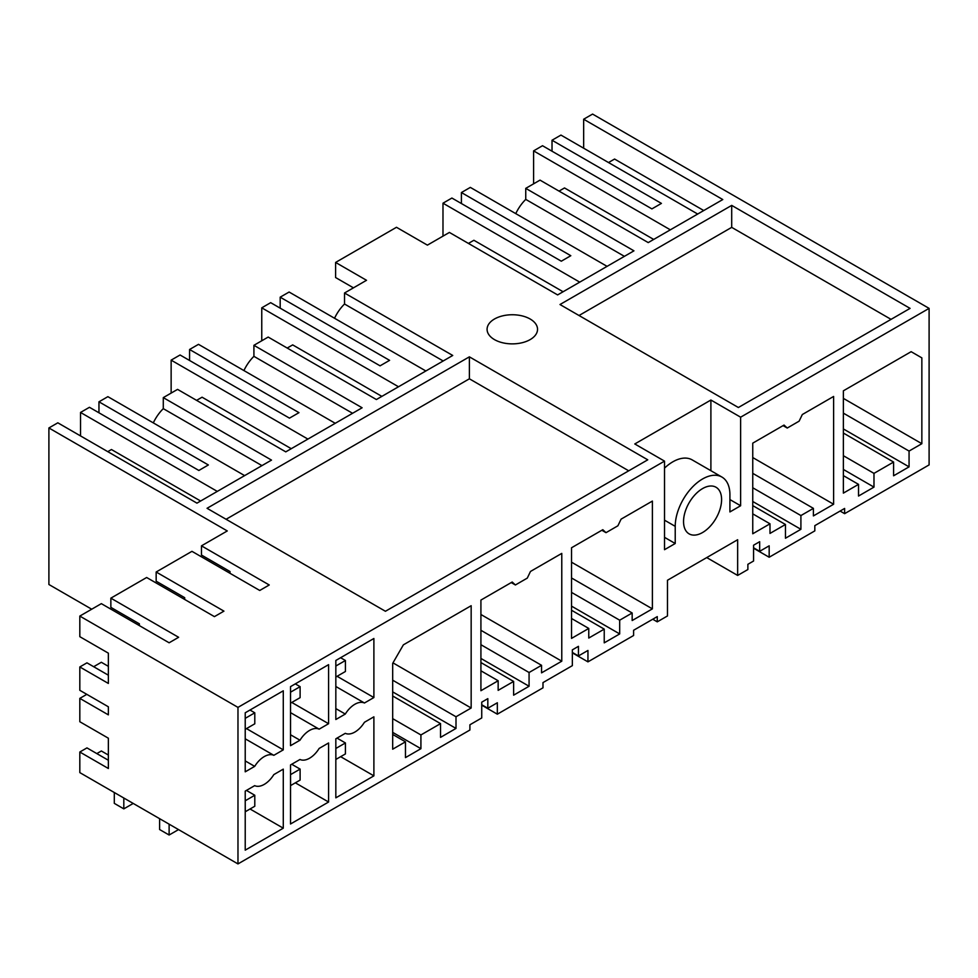 <?xml version="1.0" encoding="UTF-8"?>
<svg xmlns="http://www.w3.org/2000/svg" width="978" height="978" viewBox="0 0 978 978"><rect width="100%" height="100%" fill="white"/><g stroke="black" fill="none" stroke-linecap="round" stroke-linejoin="round"><path stroke-width="1.47" d="M840.09 511.054L844.625 513.67L929.1 464.905L929.1 308.376L592.57 114.084L583.658 119.23L722.779 199.549L648.231 242.593L540.015 180.123L525.748 188.363L525.748 199.39A30.269 17.482 120 0 0 515.761 213.632M653.695 239.439L564.514 187.947L559.037 191.113M670.346 229.83L533.597 150.881L533.597 183.827M697.693 214.035L560.944 135.086L552.02 140.233L552.02 151.223M533.597 150.881L542.509 145.722L651.91 208.889L661.421 203.4L552.02 140.233M703.757 210.539L614.575 159.047L608.512 162.544M583.658 119.23L583.658 148.204M844.625 513.67L844.625 508.438L814.821 525.651L814.821 530.883L769.173 557.24L769.173 545.822L759.661 551.323L759.661 541.702L753.573 545.223L753.573 561.017L747.877 564.306L747.877 569.538L737.644 575.431L706.727 557.582M753.573 548.23L769.173 557.24M737.644 575.431L737.644 539.734L667.485 580.247L667.485 615.944L657.265 621.849L652.729 619.233M657.265 621.849L657.265 616.617L633.597 630.272L633.597 635.504L587.949 661.861L587.949 650.456L578.438 655.945L578.438 646.336L572.35 649.857L572.35 665.639L542.986 682.595L542.986 687.827L497.337 714.184L497.337 702.766L487.826 708.255L487.826 698.647L481.738 702.167L481.738 717.95L469.905 724.784L469.905 730.016L237.972 863.916L237.972 707.387L664.514 461.127L664.514 549.685L675.223 543.511L675.223 526.347L664.514 520.174M572.35 652.852L587.949 661.861M481.738 705.175L497.337 714.184M139.389 625.627L139.389 623.842L110.856 607.362L110.856 598.157L178.632 637.289L169.121 642.79L101.345 603.646L79.817 616.079L79.817 636.678L108.362 653.157L108.362 683.439L79.817 666.959L79.817 690.309L108.362 706.788L108.362 714.857L79.817 698.378L79.817 721.727L108.362 738.207L108.362 768.488L79.817 752.021L79.817 772.608L237.972 863.916M91.712 609.208L48.9 584.502L48.9 427.961L57.824 422.814L196.945 503.144L271.505 460.1L163.289 397.618L177.568 389.378L285.772 451.86L362.117 407.777L253.913 345.307L268.18 337.068L376.383 399.537L452.728 355.466L344.525 292.997L366.518 280.295L335.601 262.434L396.481 227.287L427.398 245.136L449.403 232.434L557.619 294.916L633.952 250.833L525.748 188.363M579.734 282.141L442.985 203.192L451.897 198.045L561.299 261.199L570.81 255.71L461.408 192.544L461.408 203.534M461.408 192.544L470.332 187.397L607.081 266.358M909.063 466.861L909.063 451.066L921.851 443.694L921.851 357.875L911.141 351.689L843.366 390.821L843.366 493.12L858.525 484.367L858.525 496.042L873.977 487.117L873.977 473.376L893.599 462.056L893.599 475.785L909.063 466.861L843.366 428.926M893.599 462.056L843.366 433.046M873.977 473.376L843.366 455.699M873.977 487.117L843.366 469.44M858.525 484.367L843.366 475.614M921.851 357.875L911.141 351.689M909.063 451.066L843.366 413.144M921.851 443.694L843.366 398.376M664.514 468.12A38.68 22.335 120 0 1 692.179 459.892L721.911 477.056A38.68 22.335 120 0 1 729.918 494.77L729.918 511.934L740.627 505.748L740.627 417.19L929.1 308.376M721.911 477.056A38.68 22.335 120 0 0 702.571 478.976A38.68 22.335 120 0 0 675.223 526.347M319.134 729.16L328.584 723.708L328.584 664.661L290.527 686.629L290.527 745.676L299.989 740.212A20.183 11.65 120 0 1 319.134 729.16L290.527 712.644M606.005 532.668L617.9 525.797L621.091 519.147L652.387 501.078L652.387 608.866L632.167 620.541L632.167 612.986L619.685 620.199L619.685 633.927L604.233 642.852L604.233 629.123L588.768 638.047L588.768 628.438L571.531 638.389L571.531 547.766L602.815 529.697L606.005 532.668L601.849 530.259M498.157 680.749L498.157 690.358L513.621 681.434L513.621 695.175L529.074 686.25L529.074 672.509L541.555 665.309L541.555 672.852L561.775 661.189L561.775 553.401L530.479 571.458L527.289 578.108L515.394 584.978L512.203 582.02L480.919 600.076L480.919 690.712L498.157 680.749L480.919 670.798M440.54 723.622L420.919 734.955L420.919 748.683L405.467 757.608L405.467 741.825L392.679 749.197L392.679 663.377L403.376 644.844L471.164 605.712L471.164 708.011L456.005 716.764L456.005 728.427L440.54 737.363L440.54 723.622L392.679 695.994M813.403 508.364L813.403 515.919L833.611 504.245L833.611 396.457L802.327 414.525L799.124 421.163L787.241 428.034L784.038 425.075L752.754 443.144L752.754 533.768L769.992 523.805L769.992 533.426L785.456 524.489L785.456 538.23L800.909 529.306L800.909 515.565L813.403 508.364L752.754 473.352M373.889 775.86L335.833 797.84L335.833 738.793L345.295 733.329A20.183 11.65 120 0 0 364.439 722.277L373.889 716.825L373.889 775.86L340.65 756.679M335.833 719.515L335.833 660.468L373.889 638.5L373.889 697.546L364.439 702.999A20.183 11.65 120 0 0 345.295 714.05L335.833 719.515M254.683 785.652L245.221 791.104L245.221 850.151L283.278 828.183L283.278 769.136L273.828 774.6A20.183 11.65 120 0 1 254.683 785.652M245.221 712.791L283.278 690.81L283.278 749.857L273.828 755.322A20.183 11.65 120 0 0 254.683 766.373L245.221 771.825L245.221 712.791M328.584 742.974L319.134 748.439A20.183 11.65 120 0 1 299.989 759.49L290.527 764.943L290.527 823.989L328.584 802.021L328.584 742.974M721.593 499.575A26.907 15.538 120 0 0 716.018 487.252A26.907 15.538 120 0 0 695.285 494.465A26.907 15.538 120 0 0 683.549 521.543A26.907 15.538 120 0 0 689.111 533.866A26.907 15.538 120 0 0 709.845 526.653A26.907 15.538 120 0 0 721.593 499.575M579.013 315.515L731.703 227.361L891.044 319.354M731.703 205.392L910.078 308.376L738.366 407.508L559.991 304.525L731.703 205.392L731.703 227.361M664.514 461.127L634.783 443.963L710.896 400.026L710.896 470.699M740.627 417.19L710.896 400.026M230.001 573.304L230.001 571.519L201.468 555.039L201.468 545.846L227.275 530.944L48.9 427.961M201.468 545.846L269.243 584.978L259.732 590.467L191.957 551.335L156.162 572.008L223.938 611.14L214.427 616.629L146.651 577.497L110.856 598.157M79.817 616.079L237.972 707.387M494.465 339.611A25.22 14.56 0 0 0 521.959 342.765A25.22 14.56 0 0 0 537.533 329.305A25.22 14.56 0 0 0 530.149 319.011A25.22 14.56 0 0 0 502.655 315.857A25.22 14.56 0 0 0 487.081 329.305A25.22 14.56 0 0 0 494.465 339.611M469.379 356.836L207.055 508.291L385.43 611.274L647.754 459.819L469.379 356.836L469.379 378.804L628.72 470.809M759.661 551.323L753.573 547.802M785.456 524.489L752.754 505.614M769.992 523.805L752.754 513.853M787.241 428.034L783.072 425.626M833.611 504.245L752.754 457.557M800.909 515.565L752.754 487.765M398.511 386.775L261.762 307.825L270.674 302.667L380.075 365.833L389.586 360.344L280.185 297.178L280.185 308.168M280.185 297.178L289.109 292.031L425.858 370.98M353.437 287.838L335.601 277.544L335.601 262.434M563.083 291.75L473.902 240.27L468.425 243.424M525.748 199.39L624.404 256.346M442.985 203.192L442.985 236.15M800.909 529.306L752.754 501.494M226.077 519.281L469.379 378.804M153.302 422.887A30.269 17.482 120 0 1 163.289 408.645L261.957 465.614M163.289 408.645L163.289 397.618M291.248 448.694L202.067 397.202L196.59 400.369M471.164 708.011L392.973 662.864M456.005 716.764L392.679 680.199M456.005 728.427L392.679 691.874M420.919 734.955L392.679 718.647M420.919 748.683L392.679 732.375M405.467 741.825L392.679 734.441M98.961 412.789L98.961 401.811L208.363 464.966L198.852 470.467L89.45 407.3L80.526 412.447L217.287 491.396M200.637 501.017L111.443 449.525L107.763 451.653M80.526 435.931L80.526 412.447M98.961 401.811L107.886 396.665L244.634 475.614M578.438 655.945L572.35 652.436M604.233 629.123L571.531 610.248M588.768 628.438L571.531 618.487M652.387 608.866L571.531 562.191M632.167 612.986L571.531 577.974M619.685 620.199L571.531 592.399M344.525 292.997L344.525 304.011A30.269 17.482 120 0 0 334.537 318.253M307.899 439.085L171.138 360.136L180.062 354.99L289.464 418.144L298.975 412.655L189.573 349.488L189.573 360.479M189.573 349.488L198.497 344.342L335.246 423.303M253.913 345.307L253.913 356.334A30.269 17.482 120 0 0 243.913 370.576M381.86 396.383L292.679 344.892L287.202 348.046M344.525 304.011L443.181 360.98M261.762 307.825L261.762 340.772M619.685 633.927L571.531 606.128M487.826 708.255L481.738 704.747M513.621 681.434L480.919 662.558M515.394 584.978L511.237 582.57M561.775 661.189L480.919 614.502M541.555 665.309L480.919 630.297M529.074 672.509L480.919 644.71M253.913 356.334L352.569 413.291M171.138 360.136L171.138 393.095M529.074 686.25L480.919 658.438M675.223 543.511L664.514 537.338M740.627 505.748L729.918 499.575M283.278 828.183L250.038 808.989M273.828 755.322L245.221 738.806M283.278 749.857L246.48 728.61M245.221 760.908L254.683 766.373M108.362 755.04L101.345 750.982L96.822 753.598M79.817 752.021L86.956 747.901L108.362 760.248M93.656 666.715L101.345 662.277L108.362 666.336M108.362 675.199L86.956 662.84L79.817 666.959M79.817 698.378L86.81 694.343M328.584 802.021L295.344 782.828M328.584 723.708L291.786 702.448M290.527 734.759L299.989 740.212M184.695 599.465L184.695 597.68L156.162 581.201L156.162 572.008M373.889 697.546L337.092 676.299M364.439 702.999L335.833 686.495M335.833 708.598L345.295 714.05M335.833 665.969L335.833 676.947M335.894 676.984L345.417 671.495L345.417 660.505L340.601 657.729M335.894 665.994L345.417 660.505M335.833 748.402L335.894 759.417L345.417 753.928L345.417 742.95L337.031 738.109M345.417 742.95L335.894 748.439M290.527 692.118L290.527 703.109M290.588 703.145L300.112 697.644L300.112 686.666L295.295 683.879M290.588 692.155L300.112 686.666M290.527 774.564L290.588 785.578L300.112 780.089L300.112 769.099L291.725 764.258M300.112 769.099L290.588 774.6M114.304 792.522L114.304 803.366L123.815 808.867L133.216 803.439M123.815 808.867L123.815 798.011M245.221 718.28L245.221 729.258M245.282 729.295L254.793 723.806L254.793 712.815L249.989 710.04M245.282 718.317L254.793 712.815M245.221 800.713L245.282 811.74L254.793 806.239L254.793 795.261L246.419 790.42M159.61 818.684L159.61 829.527L169.121 835.016L178.522 829.601M169.121 824.173L169.121 835.016M254.793 795.261L245.282 800.75"/></g></svg>
